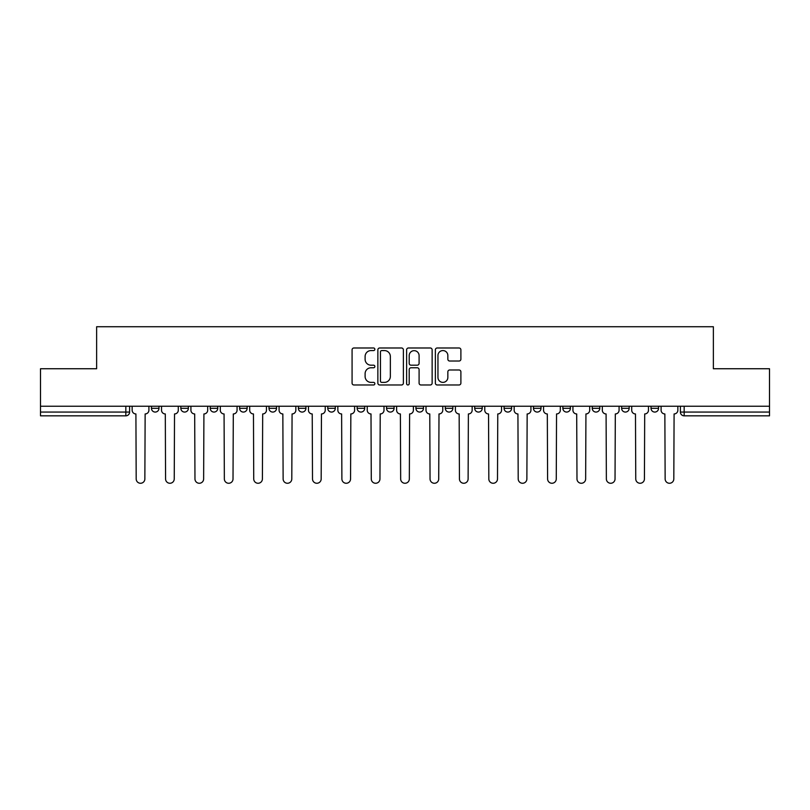 <?xml version="1.0" encoding="UTF-8"?>
<svg xmlns="http://www.w3.org/2000/svg" width="810" height="810" viewBox="0 0 810 810"><rect width="100%" height="100%" fill="white"/><g stroke="black" fill="none" stroke-linecap="round" stroke-linejoin="round"><path stroke-width="1.21" d="M374.858 349.282A1.296 1.296 0 0 0 373.572 347.986L353.919 347.986A1.853 1.853 0 0 0 352.077 349.839L352.077 383.12A1.853 1.853 0 0 0 353.919 384.973L373.572 384.973A1.296 1.296 0 0 0 374.858 383.677A1.296 1.296 0 0 0 373.572 382.381L371.02 382.381A5.913 5.913 0 0 1 365.108 376.458L365.108 373.693A5.913 5.913 0 0 1 371.02 367.77L373.572 367.77A1.296 1.296 0 0 0 374.858 366.474A1.296 1.296 0 0 0 373.572 365.188L371.02 365.188A5.913 5.913 0 0 1 365.108 359.265L365.108 356.491A5.913 5.913 0 0 1 371.02 350.578L373.572 350.578A1.296 1.296 0 0 0 374.858 349.282M445.308 406.225L445.308 408.301L452.851 408.301A3.767 3.767 0 0 1 449.074 412.067A3.767 3.767 0 0 1 445.308 408.301L445.308 406.225M415.925 406.225L415.925 408.301L423.458 408.301A3.767 3.767 0 0 1 419.691 412.067A3.767 3.767 0 0 1 415.925 408.301L415.925 406.225M268.991 408.301L268.991 406.225L268.991 408.301A3.767 3.767 0 0 0 272.767 412.067A3.767 3.767 0 0 1 268.991 408.301L276.534 408.301A3.767 3.767 0 0 1 272.767 412.067M210.225 406.225L210.225 408.301L217.758 408.301A3.767 3.767 0 0 1 213.992 412.067A3.767 3.767 0 0 1 210.225 408.301L210.225 406.225M180.832 408.301L180.832 406.225L180.832 408.301A3.767 3.767 0 0 0 184.609 412.067A3.767 3.767 0 0 1 180.832 408.301L188.376 408.301A3.767 3.767 0 0 1 184.609 412.067A3.767 3.767 0 0 0 188.376 408.301A3.767 3.767 0 0 1 184.609 412.067M151.45 408.301L151.45 406.225L151.45 408.301A3.767 3.767 0 0 0 155.216 412.067A3.767 3.767 0 0 1 151.45 408.301L158.983 408.301A3.767 3.767 0 0 1 155.216 412.067A3.767 3.767 0 0 0 158.983 408.301A3.767 3.767 0 0 1 155.216 412.067M459.037 361.027A1.853 1.853 0 0 0 460.89 359.174L460.89 349.839A1.853 1.853 0 0 0 459.037 347.986L437.218 347.986A1.853 1.853 0 0 0 435.365 349.839L435.365 383.12A1.853 1.853 0 0 0 437.218 384.973L459.037 384.973A1.853 1.853 0 0 0 460.89 383.12L460.89 371.841A1.853 1.853 0 0 0 459.037 369.988L449.702 369.988A1.853 1.853 0 0 0 447.849 371.841L447.849 377.43A4.951 4.951 0 0 1 442.908 382.381A4.951 4.951 0 0 1 437.957 377.43L437.957 355.519A4.951 4.951 0 0 1 442.908 350.578A4.951 4.951 0 0 1 447.849 355.519L447.849 359.174A1.853 1.853 0 0 0 449.702 361.027L459.037 361.027M40.5 406.225L40.5 368.742L96.633 368.742L96.633 326.734L713.367 326.734L713.367 368.742L769.5 368.742L769.5 406.225L40.5 406.225L40.5 412.067L129.6 412.067L129.6 406.225M403.38 349.839A1.853 1.853 0 0 0 401.537 347.986L379.718 347.986A1.853 1.853 0 0 0 377.865 349.839L377.865 383.12A1.853 1.853 0 0 0 379.718 384.973L401.537 384.973A1.853 1.853 0 0 0 403.38 383.12L403.38 349.839M408.463 347.986L430.282 347.986A1.853 1.853 0 0 1 432.135 349.839L432.135 383.12A1.853 1.853 0 0 1 430.282 384.973L420.947 384.973A1.853 1.853 0 0 1 419.094 383.12L419.094 369.623A1.853 1.853 0 0 0 417.251 367.77L411.055 367.77A1.853 1.853 0 0 0 409.202 369.623L409.202 383.677A1.296 1.296 0 0 1 407.916 384.973A1.296 1.296 0 0 1 406.62 383.677L406.62 349.839A1.853 1.853 0 0 1 408.463 347.986M680.4 406.225L680.4 412.067L769.5 412.067L769.5 415.834L684.167 415.834A3.767 3.767 0 0 1 680.4 412.067M769.5 406.225L769.5 412.067M129.6 412.067A3.767 3.767 0 0 1 125.834 415.834A3.767 3.767 0 0 0 129.6 412.067A3.767 3.767 0 0 1 125.834 415.834L40.5 415.834L40.5 412.067M658.55 406.225L658.55 408.301A3.767 3.767 0 0 1 654.784 412.067A3.767 3.767 0 0 1 651.017 408.301L658.55 408.301L658.55 406.225M651.017 406.225L651.017 408.301M629.167 406.225L629.167 408.301A3.767 3.767 0 0 1 625.391 412.067A3.767 3.767 0 0 1 621.624 408.301L629.167 408.301L629.167 406.225M621.624 406.225L621.624 408.301M599.775 406.225L599.775 408.301A3.767 3.767 0 0 1 596.008 412.067A3.767 3.767 0 0 1 592.242 408.301L599.775 408.301M592.242 406.225L592.242 408.301M570.392 406.225L570.392 408.301A3.767 3.767 0 0 1 566.625 412.067A3.767 3.767 0 0 1 562.859 408.301L570.392 408.301M562.859 406.225L562.859 408.301M541.009 406.225L541.009 408.301A3.767 3.767 0 0 1 537.232 412.067A3.767 3.767 0 0 1 533.466 408.301A3.767 3.767 0 0 0 537.232 412.067M533.466 406.225L533.466 408.301L541.009 408.301M511.616 406.225L511.616 408.301A3.767 3.767 0 0 1 507.85 412.067A3.767 3.767 0 0 1 504.083 408.301L511.616 408.301L511.616 406.225M504.083 406.225L504.083 408.301M482.233 406.225L482.233 408.301A3.767 3.767 0 0 1 478.467 412.067A3.767 3.767 0 0 1 474.7 408.301L482.233 408.301A3.767 3.767 0 0 1 478.467 412.067A3.767 3.767 0 0 0 482.233 408.301L482.233 406.225M474.7 406.225L474.7 408.301M452.851 406.225L452.851 408.301M423.458 406.225L423.458 408.301L423.458 406.225M394.075 406.225L394.075 408.301A3.767 3.767 0 0 1 390.309 412.067A3.767 3.767 0 0 1 386.542 408.301L394.075 408.301L394.075 406.225M386.542 406.225L386.542 408.301M364.692 406.225L364.692 408.301A3.767 3.767 0 0 1 360.926 412.067A3.767 3.767 0 0 1 357.149 408.301L364.692 408.301M357.149 406.225L357.149 408.301M335.3 406.225L335.3 408.301A3.767 3.767 0 0 1 331.533 412.067A3.767 3.767 0 0 1 327.767 408.301L335.3 408.301M327.767 406.225L327.767 408.301M305.917 406.225L305.917 408.301A3.767 3.767 0 0 1 302.15 412.067A3.767 3.767 0 0 1 298.384 408.301L305.917 408.301A3.767 3.767 0 0 1 302.15 412.067A3.767 3.767 0 0 0 305.917 408.301M298.384 406.225L298.384 408.301M276.534 406.225L276.534 408.301M247.141 406.225L247.141 408.301A3.767 3.767 0 0 1 243.375 412.067A3.767 3.767 0 0 1 239.608 408.301L247.141 408.301A3.767 3.767 0 0 1 243.375 412.067A3.767 3.767 0 0 0 247.141 408.301L247.141 406.225M239.608 406.225L239.608 408.301M217.758 406.225L217.758 408.301L217.758 406.225M188.376 406.225L188.376 408.301L188.376 406.225M158.983 406.225L158.983 408.301L158.983 406.225M381.753 350.578A1.296 1.296 0 0 0 380.457 351.874L380.457 381.085A1.296 1.296 0 0 0 381.753 382.381L384.426 382.381A5.913 5.913 0 0 0 390.349 376.458L390.349 356.491A5.913 5.913 0 0 0 384.426 350.578L381.753 350.578M419.094 355.61A4.951 4.951 0 0 0 414.153 350.669A4.951 4.951 0 0 0 409.202 355.61L409.202 363.336A1.853 1.853 0 0 0 411.055 365.188L417.251 365.188A1.853 1.853 0 0 0 419.094 363.336L419.094 355.61M132.141 410.184L132.141 406.225L132.141 410.184A3.767 3.767 0 0 0 135.908 413.95L136.191 478.933A4.333 4.333 0 0 0 140.525 483.266A4.333 4.333 0 0 0 144.858 478.933L145.142 413.95A3.767 3.767 0 0 0 148.908 410.184L148.908 406.225L148.908 410.184M135.908 413.95L136.191 478.933M144.858 478.933L145.142 413.95M161.524 410.184L161.524 406.225L161.524 410.184A3.767 3.767 0 0 0 165.301 413.95L165.574 478.933A4.333 4.333 0 0 0 169.908 483.266A4.333 4.333 0 0 0 174.241 478.933L174.525 413.95A3.767 3.767 0 0 0 178.291 410.184L178.291 406.225L178.291 410.184M190.917 410.184L190.917 406.225L190.917 410.184A3.767 3.767 0 0 0 194.683 413.95L194.967 478.933A4.333 4.333 0 0 0 199.3 483.266A4.333 4.333 0 0 0 203.634 478.933L203.917 413.95A3.767 3.767 0 0 0 207.684 410.184L207.684 406.225L207.684 410.184M165.301 413.95L165.574 478.933M174.241 478.933L174.525 413.95M194.683 413.95L194.967 478.933M203.634 478.933L203.917 413.95M220.3 410.184L220.3 406.225L220.3 410.184A3.767 3.767 0 0 0 224.066 413.95L224.35 478.933A4.333 4.333 0 0 0 228.683 483.266A4.333 4.333 0 0 0 233.017 478.933L233.3 413.95A3.767 3.767 0 0 0 237.067 410.184L237.067 406.225L237.067 410.184M249.682 410.184L249.682 406.225L249.682 410.184A3.767 3.767 0 0 0 253.459 413.95L253.732 478.933A4.333 4.333 0 0 0 258.066 483.266A4.333 4.333 0 0 0 262.399 478.933L262.683 413.95A3.767 3.767 0 0 0 266.45 410.184L266.45 406.225L266.45 410.184M279.075 410.184L279.075 406.225L279.075 410.184A3.767 3.767 0 0 0 282.842 413.95L283.125 478.933A4.333 4.333 0 0 0 287.459 483.266A4.333 4.333 0 0 0 291.792 478.933L292.076 413.95A3.767 3.767 0 0 0 295.842 410.184L295.842 406.225L295.842 410.184M224.066 413.95L224.35 478.933M233.017 478.933L233.3 413.95M253.459 413.95L253.732 478.933M262.399 478.933L262.683 413.95M282.842 413.95L283.125 478.933M291.792 478.933L292.076 413.95M308.458 410.184L308.458 406.225L308.458 410.184A3.767 3.767 0 0 0 312.225 413.95L312.508 478.933A4.333 4.333 0 0 0 316.842 483.266A4.333 4.333 0 0 0 321.175 478.933L321.459 413.95A3.767 3.767 0 0 0 325.225 410.184L325.225 406.225L325.225 410.184M312.225 413.95L312.508 478.933M321.175 478.933L321.459 413.95M337.841 410.184L337.841 406.225L337.841 410.184A3.767 3.767 0 0 0 341.617 413.95L341.891 478.933A4.333 4.333 0 0 0 346.224 483.266A4.333 4.333 0 0 0 350.558 478.933L350.841 413.95A3.767 3.767 0 0 0 354.608 410.184L354.608 406.225L354.608 410.184M341.617 413.95L341.891 478.933M350.558 478.933L350.841 413.95M367.234 410.184L367.234 406.225L367.234 410.184A3.767 3.767 0 0 0 371 413.95L371.284 478.933A4.333 4.333 0 0 0 375.617 483.266A4.333 4.333 0 0 0 379.951 478.933L380.224 413.95A3.767 3.767 0 0 0 384.001 410.184L384.001 406.225L384.001 410.184M371 413.95L371.284 478.933M379.951 478.933L380.224 413.95M396.617 410.184L396.617 406.225L396.617 410.184A3.767 3.767 0 0 0 400.383 413.95L400.666 478.933A4.333 4.333 0 0 0 405 483.266A4.333 4.333 0 0 0 409.333 478.933L409.617 413.95A3.767 3.767 0 0 0 413.383 410.184L413.383 406.225L413.383 410.184M400.383 413.95L400.666 478.933M409.333 478.933L409.617 413.95M425.999 410.184L425.999 406.225L425.999 410.184A3.767 3.767 0 0 0 429.776 413.95L430.049 478.933A4.333 4.333 0 0 0 434.383 483.266A4.333 4.333 0 0 0 438.716 478.933L439 413.95A3.767 3.767 0 0 0 442.766 410.184L442.766 406.225L442.766 410.184M429.776 413.95L430.049 478.933M438.716 478.933L439 413.95M455.392 410.184L455.392 406.225L455.392 410.184A3.767 3.767 0 0 0 459.159 413.95L459.442 478.933A4.333 4.333 0 0 0 463.776 483.266A4.333 4.333 0 0 0 468.109 478.933L468.382 413.95A3.767 3.767 0 0 0 472.159 410.184L472.159 406.225L472.159 410.184M459.159 413.95L459.442 478.933M468.109 478.933L468.382 413.95M484.775 410.184L484.775 406.225L484.775 410.184A3.767 3.767 0 0 0 488.541 413.95L488.825 478.933A4.333 4.333 0 0 0 493.158 483.266A4.333 4.333 0 0 0 497.492 478.933L497.775 413.95A3.767 3.767 0 0 0 501.542 410.184L501.542 406.225L501.542 410.184M488.541 413.95L488.825 478.933M497.492 478.933L497.775 413.95M514.158 410.184L514.158 406.225L514.158 410.184A3.767 3.767 0 0 0 517.924 413.95L518.208 478.933A4.333 4.333 0 0 0 522.541 483.266A4.333 4.333 0 0 0 526.875 478.933L527.158 413.95A3.767 3.767 0 0 0 530.925 410.184L530.925 406.225L530.925 410.184M517.924 413.95L518.208 478.933M526.875 478.933L527.158 413.95M543.551 410.184L543.551 406.225L543.551 410.184A3.767 3.767 0 0 0 547.317 413.95L547.601 478.933A4.333 4.333 0 0 0 551.934 483.266A4.333 4.333 0 0 0 556.267 478.933L556.541 413.95A3.767 3.767 0 0 0 560.317 410.184L560.317 406.225L560.317 410.184M547.317 413.95L547.601 478.933M556.267 478.933L556.541 413.95M572.933 410.184L572.933 406.225L572.933 410.184A3.767 3.767 0 0 0 576.7 413.95L576.983 478.933A4.333 4.333 0 0 0 581.317 483.266A4.333 4.333 0 0 0 585.65 478.933L585.934 413.95A3.767 3.767 0 0 0 589.7 410.184L589.7 406.225L589.7 410.184M576.7 413.95L576.983 478.933M585.65 478.933L585.934 413.95M602.316 410.184L602.316 406.225L602.316 410.184A3.767 3.767 0 0 0 606.082 413.95L606.366 478.933A4.333 4.333 0 0 0 610.699 483.266A4.333 4.333 0 0 0 615.033 478.933L615.317 413.95A3.767 3.767 0 0 0 619.083 410.184L619.083 406.225L619.083 410.184M606.082 413.95L606.366 478.933M615.033 478.933L615.317 413.95M631.709 410.184L631.709 406.225L631.709 410.184A3.767 3.767 0 0 0 635.475 413.95L635.759 478.933A4.333 4.333 0 0 0 640.092 483.266A4.333 4.333 0 0 0 644.426 478.933L644.699 413.95A3.767 3.767 0 0 0 648.476 410.184L648.476 406.225L648.476 410.184M635.475 413.95L635.759 478.933M644.426 478.933L644.699 413.95M661.092 410.184L661.092 406.225L661.092 410.184A3.767 3.767 0 0 0 664.858 413.95L665.142 478.933A4.333 4.333 0 0 0 669.475 483.266A4.333 4.333 0 0 0 673.809 478.933L674.092 413.95A3.767 3.767 0 0 0 677.859 410.184L677.859 406.225L677.859 410.184M664.858 413.95L665.142 478.933M673.809 478.933L674.092 413.95M125.834 406.225L125.834 415.834M684.167 406.225L684.167 415.834"/></g></svg>
